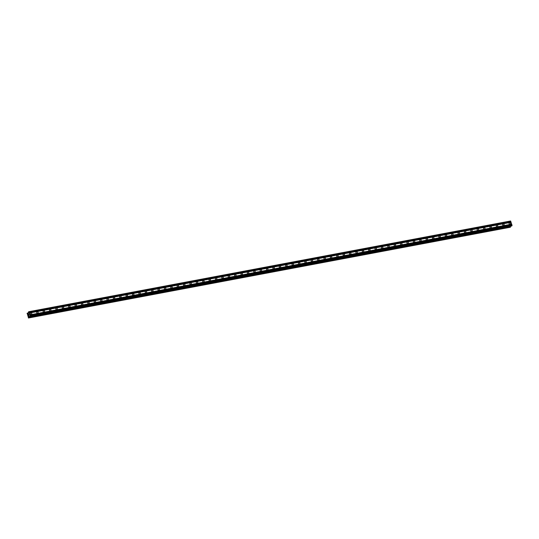 <?xml version="1.0" encoding="UTF-8"?>
<svg xmlns="http://www.w3.org/2000/svg" width="539" height="539" viewBox="0 0 539 539"><rect width="100%" height="100%" fill="white"/><g stroke="black" fill="none" stroke-linecap="round" stroke-linejoin="round"><path stroke-width="0.81" d="M510.035 224.271A0.808 0.701 -134 0 1 509.557 222.775A0.808 0.701 -134 0 1 510.035 224.271M503.648 225.477A0.808 0.701 -134 0 1 503.177 223.981A0.808 0.701 -134 0 1 503.648 225.477M497.268 226.676A0.808 0.701 -134 0 1 496.79 225.181A0.808 0.701 -134 0 1 497.268 226.676M490.881 227.882A0.808 0.701 -134 0 1 490.409 226.387A0.808 0.701 -134 0 1 490.881 227.882M484.5 229.082A0.808 0.701 -134 0 1 484.022 227.586A0.808 0.701 -134 0 1 484.5 229.082M478.113 230.281A0.808 0.701 -134 0 1 477.642 228.785A0.808 0.701 -134 0 1 478.113 230.281M471.733 231.487A0.808 0.701 -134 0 1 471.261 229.991A0.808 0.701 -134 0 1 471.733 231.487M465.352 232.686A0.808 0.701 -134 0 1 464.874 231.191A0.808 0.701 -134 0 1 465.352 232.686M458.965 233.892A0.808 0.701 -134 0 1 458.494 232.397A0.808 0.701 -134 0 1 458.965 233.892M452.585 235.092A0.808 0.701 -134 0 1 452.106 233.596A0.808 0.701 -134 0 1 452.585 235.092M446.198 236.298A0.808 0.701 -134 0 1 445.726 234.795A0.808 0.701 -134 0 1 446.198 236.298M439.817 237.497A0.808 0.701 -134 0 1 439.346 236.001A0.808 0.701 -134 0 1 439.817 237.497M433.437 238.696A0.808 0.701 -134 0 1 432.958 237.2A0.808 0.701 -134 0 1 433.437 238.696M427.05 239.902A0.808 0.701 -134 0 1 426.578 238.406A0.808 0.701 -134 0 1 427.05 239.902M420.669 241.101A0.808 0.701 -134 0 1 420.191 239.606A0.808 0.701 -134 0 1 420.669 241.101M414.282 242.307A0.808 0.701 -134 0 1 413.811 240.812A0.808 0.701 -134 0 1 414.282 242.307M407.902 243.507A0.808 0.701 -134 0 1 407.423 242.011A0.808 0.701 -134 0 1 407.902 243.507M401.515 244.713A0.808 0.701 -134 0 1 401.043 243.21A0.808 0.701 -134 0 1 401.515 244.713M395.134 245.912A0.808 0.701 -134 0 1 394.663 244.416A0.808 0.701 -134 0 1 395.134 245.912M388.754 247.111A0.808 0.701 -134 0 1 388.275 245.616A0.808 0.701 -134 0 1 388.754 247.111M382.367 248.317A0.808 0.701 -134 0 1 381.895 246.822A0.808 0.701 -134 0 1 382.367 248.317M375.986 249.517A0.808 0.701 -134 0 1 375.508 248.021A0.808 0.701 -134 0 1 375.986 249.517M369.599 250.723A0.808 0.701 -134 0 1 369.127 249.227A0.808 0.701 -134 0 1 369.599 250.723M363.219 251.922A0.808 0.701 -134 0 1 362.747 250.426A0.808 0.701 -134 0 1 363.219 251.922M356.838 253.121A0.808 0.701 -134 0 1 356.36 251.625A0.808 0.701 -134 0 1 356.838 253.121M350.451 254.327A0.808 0.701 -134 0 1 349.979 252.831A0.808 0.701 -134 0 1 350.451 254.327M344.071 255.526A0.808 0.701 -134 0 1 343.592 254.031A0.808 0.701 -134 0 1 344.071 255.526M337.683 256.732A0.808 0.701 -134 0 1 337.212 255.237A0.808 0.701 -134 0 1 337.683 256.732M331.303 257.932A0.808 0.701 -134 0 1 330.825 256.436A0.808 0.701 -134 0 1 331.303 257.932M324.916 259.138A0.808 0.701 -134 0 1 324.444 257.642A0.808 0.701 -134 0 1 324.916 259.138M318.536 260.337A0.808 0.701 -134 0 1 318.064 258.841A0.808 0.701 -134 0 1 318.536 260.337M312.155 261.536A0.808 0.701 -134 0 1 311.677 260.041A0.808 0.701 -134 0 1 312.155 261.536M305.768 262.742A0.808 0.701 -134 0 1 305.296 261.247A0.808 0.701 -134 0 1 305.768 262.742M299.388 263.942A0.808 0.701 -134 0 1 298.909 262.446A0.808 0.701 -134 0 1 299.388 263.942M293 265.148A0.808 0.701 -134 0 1 292.529 263.652A0.808 0.701 -134 0 1 293 265.148M286.62 266.347A0.808 0.701 -134 0 1 286.148 264.851A0.808 0.701 -134 0 1 286.62 266.347M280.24 267.553A0.808 0.701 -134 0 1 279.761 266.057A0.808 0.701 -134 0 1 280.24 267.553M273.852 268.752A0.808 0.701 -134 0 1 273.381 267.256A0.808 0.701 -134 0 1 273.852 268.752M267.472 269.951A0.808 0.701 -134 0 1 266.994 268.456A0.808 0.701 -134 0 1 267.472 269.951M261.085 271.157A0.808 0.701 -134 0 1 260.613 269.662A0.808 0.701 -134 0 1 261.085 271.157M254.704 272.357A0.808 0.701 -134 0 1 254.226 270.861A0.808 0.701 -134 0 1 254.704 272.357M248.324 273.563A0.808 0.701 -134 0 1 247.846 272.067A0.808 0.701 -134 0 1 248.324 273.563M241.937 274.762A0.808 0.701 -134 0 1 241.465 273.266A0.808 0.701 -134 0 1 241.937 274.762M235.556 275.968A0.808 0.701 -134 0 1 235.078 274.466A0.808 0.701 -134 0 1 235.556 275.968M229.169 277.167A0.808 0.701 -134 0 1 228.698 275.672A0.808 0.701 -134 0 1 229.169 277.167M222.789 278.367A0.808 0.701 -134 0 1 222.311 276.871A0.808 0.701 -134 0 1 222.789 278.367M216.402 279.573A0.808 0.701 -134 0 1 215.93 278.077A0.808 0.701 -134 0 1 216.402 279.573M210.021 280.772A0.808 0.701 -134 0 1 209.55 279.276A0.808 0.701 -134 0 1 210.021 280.772M203.641 281.978A0.808 0.701 -134 0 1 203.163 280.482A0.808 0.701 -134 0 1 203.641 281.978M197.254 283.177A0.808 0.701 -134 0 1 196.782 281.681A0.808 0.701 -134 0 1 197.254 283.177M190.873 284.383A0.808 0.701 -134 0 1 190.395 282.881A0.808 0.701 -134 0 1 190.873 284.383M184.486 285.582A0.808 0.701 -134 0 1 184.015 284.087A0.808 0.701 -134 0 1 184.486 285.582M178.106 286.782A0.808 0.701 -134 0 1 177.627 285.286A0.808 0.701 -134 0 1 178.106 286.782M171.725 287.988A0.808 0.701 -134 0 1 171.247 286.492A0.808 0.701 -134 0 1 171.725 287.988M165.338 289.187A0.808 0.701 -134 0 1 164.867 287.691A0.808 0.701 -134 0 1 165.338 289.187M158.958 290.393A0.808 0.701 -134 0 1 158.479 288.897A0.808 0.701 -134 0 1 158.958 290.393M152.571 291.592A0.808 0.701 -134 0 1 152.099 290.097A0.808 0.701 -134 0 1 152.571 291.592M146.19 292.792A0.808 0.701 -134 0 1 145.712 291.296A0.808 0.701 -134 0 1 146.19 292.792M139.803 293.998A0.808 0.701 -134 0 1 139.332 292.502A0.808 0.701 -134 0 1 139.803 293.998M133.423 295.197A0.808 0.701 -134 0 1 132.951 293.701A0.808 0.701 -134 0 1 133.423 295.197M127.042 296.403A0.808 0.701 -134 0 1 126.564 294.907A0.808 0.701 -134 0 1 127.042 296.403M120.655 297.602A0.808 0.701 -134 0 1 120.184 296.106A0.808 0.701 -134 0 1 120.655 297.602M114.275 298.808A0.808 0.701 -134 0 1 113.796 297.312A0.808 0.701 -134 0 1 114.275 298.808M107.888 300.007A0.808 0.701 -134 0 1 107.416 298.512A0.808 0.701 -134 0 1 107.888 300.007M101.507 301.207A0.808 0.701 -134 0 1 101.036 299.711A0.808 0.701 -134 0 1 101.507 301.207M95.127 302.413A0.808 0.701 -134 0 1 94.648 300.917A0.808 0.701 -134 0 1 95.127 302.413M88.74 303.612A0.808 0.701 -134 0 1 88.268 302.116A0.808 0.701 -134 0 1 88.74 303.612M82.359 304.818A0.808 0.701 -134 0 1 81.881 303.322A0.808 0.701 -134 0 1 82.359 304.818M75.972 306.017A0.808 0.701 -134 0 1 75.5 304.522A0.808 0.701 -134 0 1 75.972 306.017M69.592 307.223A0.808 0.701 -134 0 1 69.113 305.728A0.808 0.701 -134 0 1 69.592 307.223M63.204 308.423A0.808 0.701 -134 0 1 62.733 306.927A0.808 0.701 -134 0 1 63.204 308.423M56.824 309.622A0.808 0.701 -134 0 1 56.352 308.126A0.808 0.701 -134 0 1 56.824 309.622M50.444 310.828A0.808 0.701 -134 0 1 49.965 309.332A0.808 0.701 -134 0 1 50.444 310.828M44.057 312.027A0.808 0.701 -134 0 1 43.585 310.531A0.808 0.701 -134 0 1 44.057 312.027M37.676 313.233A0.808 0.701 -134 0 1 37.198 311.737A0.808 0.701 -134 0 1 37.676 313.233M31.289 314.432A0.808 0.701 -134 0 1 30.817 312.937A0.808 0.701 -134 0 1 31.289 314.432M28.607 315.618L28.459 315.153L28.607 315.618M28.911 315.328L28.762 314.857L28.911 315.328M28.789 314.837L28.601 315.706M28.621 314.419L28.466 313.92L28.621 314.419M28.324 314.668L28.237 314.277M28.486 313.9L28.688 314.527M27.219 313.476L28.506 317.943L28.628 316.629L29.025 316.245L29.733 316.764L30.117 316.063L28.796 311.906L28.244 312.505M27.246 313.449L27.725 313.806L28.129 313.422L28.203 312.512M27.038 313.287L28.163 313.071M510.366 227.249L28.419 318.003L510.372 227.242L510.534 226.218M29.726 316.764L511.666 226.003L512.05 225.302L510.554 220.99L28.621 311.751M29.113 313.018L511.039 222.257M29.167 313.071L511.1 222.311M29.005 312.687L510.938 221.927M29.012 312.573L510.945 221.812M28.796 311.906L510.729 221.145M30.103 316.406L512.03 225.646M30.117 316.063L512.05 225.302M29.908 315.396L511.841 224.635M29.847 315.349L511.78 224.588M29.746 315.012L511.673 224.251M29.746 314.897L511.679 224.136M27.273 313.422L28.149 313.253L27.267 313.415M28.506 317.943L510.44 227.182M28.513 317.909L510.446 227.148M28.52 317.565L510.446 226.804M510.494 226.778L28.56 317.538L510.48 226.778M28.574 317.511L510.507 226.751M28.614 316.676L29.375 316.534M28.628 316.629L29.335 316.494M29.733 316.764L511.666 226.003"/></g></svg>
